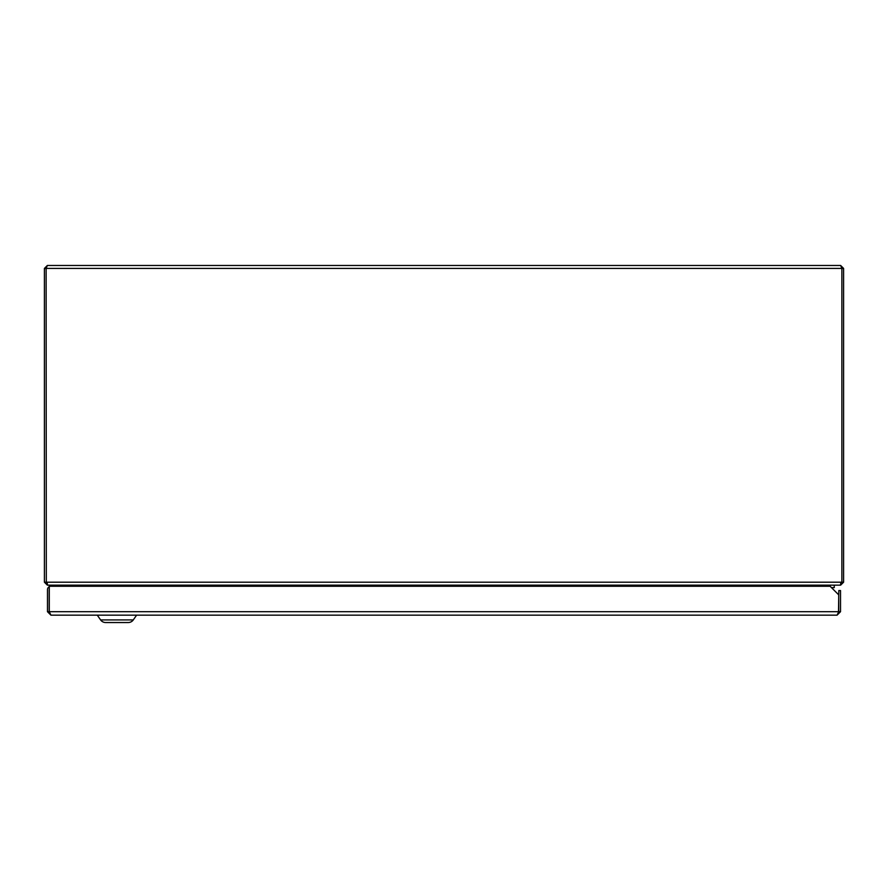 <?xml version="1.0" encoding="UTF-8"?>
<svg xmlns="http://www.w3.org/2000/svg" width="888" height="888" viewBox="0 0 888 888"><rect width="100%" height="100%" fill="white"/><g stroke="black" fill="none" stroke-linecap="round" stroke-linejoin="round"><path stroke-width="1.33" d="M822.699 265.468L840.647 265.468L843.6 268.42L46.12 268.42L46.32 582.739M47.353 265.468L46.12 268.42L44.4 268.42L47.353 265.468L840.647 265.468L841.88 268.42L841.88 582.195L840.647 583.427M76.368 585.148L76.368 586.258A2.953 2.953 0 0 0 76.102 585.148M47.353 583.427L46.12 582.195L841.88 582.195L840.126 585.148L47.874 585.148L46.12 582.195L44.4 582.195L47.353 585.148L73.415 585.148A1.232 1.232 0 0 1 74.636 586.258M811.898 585.148A2.953 2.953 0 0 0 811.632 586.258L811.632 585.148M841.88 582.195L843.6 582.195L840.647 585.148L814.585 585.148A1.232 1.232 0 0 0 813.364 586.258M44.4 268.42L44.4 582.195M843.6 582.195L843.6 268.42M834.254 585.148L834.254 587.612L831.468 587.612M818.27 585.148A4.917 4.917 0 0 0 815.162 586.258M49.284 589.155A1.721 1.721 0 0 0 49.195 589.699L49.195 611.71L47.475 611.71L47.475 589.699A3.441 3.441 0 0 1 49.284 586.668M837.084 615.151L50.916 615.151L49.284 611.71L49.284 586.258L830.114 586.258L838.716 594.86L838.716 611.71L837.084 615.151L840.525 611.71L840.525 590.564L838.805 590.564L838.505 612.42M47.475 611.71L50.916 615.151M49.195 611.71L49.639 612.864M840.525 611.71L838.805 611.71M838.716 611.71L49.284 611.71L49.484 612.365M97.269 615.151L100.599 619.913A6.149 6.149 0 0 0 105.639 622.532L107.104 622.532L105.639 622.532A6.149 6.149 0 0 1 100.599 619.913A6.149 6.149 0 0 0 105.639 622.532L128.249 622.532A6.149 6.149 0 0 0 133.289 619.913A6.149 6.149 0 0 1 128.249 622.532A6.149 6.149 0 0 0 133.289 619.913L136.619 615.151M825.651 586.258L825.651 585.148M100.599 619.913L133.289 619.913"/></g></svg>
